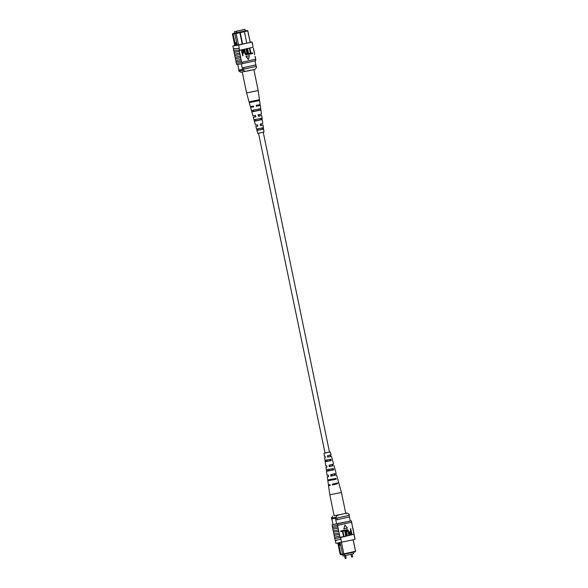 <?xml version="1.0" encoding="UTF-8"?>
<svg xmlns="http://www.w3.org/2000/svg" width="588" height="588" viewBox="0 0 588 588"><rect width="100%" height="100%" fill="white"/><g stroke="black" fill="none" stroke-linecap="round" stroke-linejoin="round"><path stroke-width="0.88" d="M258.529 133.278L325.039 453.076L329.486 452.113L263.255 132.3M353.256 552.25L353.557 553.705L344.803 555.675L343.024 555.932L342.723 554.499M344.803 555.675L344.502 554.219M353.219 539.835L355.571 551.199L355.152 551.823L343.113 554.499L342.539 554.131L340.298 543.43L337.946 543.768L338.137 544.716L340.489 544.378M341.481 542.467L343.848 553.889L355.519 551.265L353.153 539.85M355.152 551.823L355.571 551.199M343.054 554.455L341.356 554.697L340.842 554.322L342.525 554.08M340.842 554.322L338.989 545.348L338.144 544.731L340.165 554.477L341.356 554.697M346.464 521.865L350.316 520.968L349.434 516.94M336.652 524.04L335.476 518.381M346.457 521.835L332.992 524.562L331.853 518.954M349.14 515.36L349.463 516.933L349.14 515.36L336.248 518.234M349.463 516.933L337.24 519.682L336.909 518.109M337.24 519.682L335.799 519.946M332.169 520.468L331.801 518.961M337.813 543.128L337.946 543.753L338.343 543.04M342.539 554.131L343.848 553.889L343.965 554.337M340.32 543.415L340.173 542.717M338.989 545.348L340.665 545.105M339.217 514.934L337.328 515.353L335.91 517.322L336.108 518.263L331.625 518.939L331.426 517.984L335.91 517.322M334.138 515.705L337.328 515.353M349.11 514.353L347.236 513.067L349.14 514.316L349.301 515.294L336.108 518.263M349.14 514.316L349.301 515.294M347.038 513.17L345.149 513.596M347.236 513.067L345.729 513.236M336.255 540.526L336.351 540.107L336.623 540.475M333.565 532.118L333.786 533.919L334.917 533.838L339.055 533.118L338.85 531.354L333.572 532.162L333.293 530.795M334.219 535.264L334.44 537.072L335.572 536.984L339.702 536.271L339.496 534.499L334.227 535.308L333.94 533.948M332.911 528.972L333.139 530.773L334.271 530.692L338.401 529.972L338.196 528.208L332.918 529.009L332.639 527.649M332.323 526.135L332.485 527.627L337.747 526.826L337.762 523.871L332.999 524.489M332.191 526.209L337.453 525.407M332.779 529.038L338.041 528.237M334.866 538.402L335.094 540.218L336.226 540.137L340.959 539.299L340.599 537.564L334.873 538.454L334.594 537.094M334.734 538.483L340.452 537.601L340.812 539.328M334.08 535.337L339.349 534.536M333.433 532.191L338.695 531.39M354.086 534.418L353.814 533.095M340.452 537.601L353.954 534.22L351.543 522.137M353.954 534.22L354.299 536.293L354.241 534.441M354.094 534.529L355.108 539.35L354.299 536.293M343.554 536.16L342.547 531.295L340.849 531.662L340.717 531.015L342.797 530.56L343.936 536.072L343.554 536.16L342.363 531.332M345.891 535.631L344.884 530.766L343.186 531.133L343.047 530.494L345.127 530.038L346.273 535.55L345.707 535.661L344.7 530.81M346.905 535.403L346.244 532.236C345.825 531.015 346.045 530.119 346.913 529.56C347.927 529.685 348.486 530.398 348.581 531.706L349.243 534.882L348.86 534.962L348.206 531.795L347.074 530.2L346.626 532.147L347.28 535.323L346.714 535.433L346.06 532.265C345.641 531.038 345.862 530.148 346.722 529.59L346.722 529.59M348.86 534.962L348.015 531.817L346.883 530.229M350.507 534.573L349.228 533.198L350 531.251L350.771 531.074L350.316 528.855L350.691 528.774L352.021 534.257L350.286 534.536L349.412 533.169L350.191 531.221L350.955 531.052L350.499 528.832L350.874 528.744M344.987 525.055L343.774 528.877L347.434 528.068L344.987 525.055L343.958 528.855M350.235 520.843L351.264 520.777L351.631 522.217M337.747 526.826L338.196 528.208M338.401 529.972L338.85 531.354M339.055 533.118L339.496 534.499M339.702 536.271L340.084 537.336M352.94 528.142L353.226 529.935M353.586 531.295L353.88 533.081M352.131 524.974L352.572 526.782M354.954 539.446L335.888 543.334L335.248 540.24M341.613 542.445L340.959 539.299M351.477 522.254L351.264 520.777M332.044 524.761L332.33 526.179L337.608 525.371M351.396 522.284L338.056 525.282M351.102 520.865L337.762 523.871M340.533 537.248L353.873 534.249M351.087 531.692L350.301 531.868L349.786 533.051L350.72 533.875L351.506 533.698L351.087 531.692M350.573 533.897L351.323 533.72L350.911 531.736M343.37 531.111L343.047 530.494M343.238 530.464L345.127 530.038M341.033 531.633L340.717 531.015M340.9 530.986L342.797 530.56M351.697 522.159L351.918 523.636M352.065 525.084L351.859 523.651M353.366 531.383L353.16 529.942M352.712 528.237L352.513 526.797M340.695 492.634L341.407 492.391L345.759 513.383L334.153 515.786L329.809 494.795L340.695 492.634M332.095 464.446L332.411 465.836L332.962 465.784L329.831 466.534L329.567 465.123M336.329 483.145L336.512 483.946L337.365 483.843L333.264 484.813L333.109 484.012M334.212 473.796L334.528 475.192L335.233 475.111L331.603 475.979L331.338 474.567M329.971 455.097L330.684 456.457L328.06 457.089L327.795 455.678M331.228 460.61L325.193 461.764L325.017 460.323L330.853 459.221L331.228 460.61L330.382 460.764L330.044 459.375M330.382 460.764L325.223 461.734M326.979 466.931L325.958 467.232L326.325 469.863L333.374 468.511L333.749 469.893L332.654 470.099L332.316 468.71M332.654 470.099L326.524 471.282L327.09 475.339L328.398 475.178L328.641 476.589L327.288 476.758L327.744 479.999L336.042 478.397L336.255 479.183L327.854 480.808L327.861 479.933M336.255 479.183L334.91 479.44L334.719 478.647M334.91 479.44L327.979 480.741M330.456 479.345L330.596 480.153L334.873 479.264M328.721 469.29L328.964 470.694L332.61 469.937M327.097 459.831L327.34 461.235L330.346 460.617M324.752 453.069L329.478 452.091M329.831 466.534L332.411 465.836M329.287 466.674L329.045 465.262L333.616 464.189L331.441 456.295L330.287 456.486M332.61 464.307L332.948 465.696M333.264 484.813L336.512 483.946M332.463 485.034L332.323 484.225L338.739 482.726L336.564 474.839L334.528 475.192M337.122 482.932L337.314 483.726M331.603 475.979L336.564 474.839M330.926 476.155L330.684 474.744L336.182 473.458L333.999 465.564M334.866 473.619L335.204 475.008M328.06 457.089L331.441 456.295M327.656 457.192L327.413 455.781L331.059 454.914L330.243 451.959L324.745 453.032M330.353 454.994L330.691 456.384M329.471 452.047L330.243 451.959M333.749 469.893L326.524 471.282M327.332 461.205L330.338 460.58M328.957 470.65L332.602 469.893M330.581 480.095L334.859 479.213M326.391 469.827L326.597 471.245M334.219 484.321L333.212 484.527M330.133 485.21L328.53 485.673L330.177 485.46L330.037 484.652L328.42 484.865L327.854 480.808M332.242 475.574L331.551 475.714M328.604 476.376L327.288 476.758M330.125 466.233L329.817 464.873M325.958 467.232L327.009 467.107L326.766 465.696L325.759 465.814L325.193 461.764M325.355 457.486L324.627 457.707L325.377 457.626L325.135 456.215L324.429 456.288L324.003 453.252M329.184 479.69L329.324 480.492M327.45 469.628L327.692 471.039M325.825 460.169L326.068 461.58M334.05 483.579L334.227 484.372L333.22 484.578M331.933 474.222L332.249 475.618L331.559 475.758M243.028 29.79L242.219 29.937L243.028 29.79M236.913 31.164L236.104 31.311L236.913 31.164M236.222 31.37L244.976 29.4L234.443 31.627L236.222 31.37L236.545 32.913M234.443 31.627L234.766 33.171M244.976 29.4L245.299 30.944M242.256 44.225L239.867 32.7L234.803 33.788L235.185 33.207L247.261 30.495L247.835 30.855L250.231 42.402M247.835 30.855L244.365 31.693M250.165 42.417L247.783 30.921L247.225 30.532M247.261 30.495L245.277 30.826M234.744 33.082L232.848 33.509L232.429 34.133L234.641 44.835L236.993 44.497L236.802 43.556L234.45 43.894L234.972 42.953L233.113 33.979L233.429 33.413L232.811 33.553M233.429 33.413L235.185 33.207M245.284 30.87L234.752 33.104M255.001 60.843L255.831 64.864L242.219 67.921L242.543 69.502L256.199 66.37M237.765 64.489L238.904 70.023L242.543 69.502M241.374 63.872L242.219 67.921L243.645 67.664L243.969 69.237M246.784 43.203L244.402 31.708L240.235 32.649L242.616 44.144M236.038 33.053L238.493 45.041M243.645 67.664L255.831 64.864M255.868 64.915L256.192 66.488M238.515 68.421L238.904 70.023M240.338 32.112L240.235 32.649L239.963 32.171M236.824 43.534L234.803 33.788M236.993 44.497L237.192 45.32M237.17 45.225L235.494 45.467L234.641 44.835L234.825 45.702M234.84 33.729L233.113 33.979M236.648 42.711L234.972 42.953M243.667 31.362L244.402 31.708M255.126 69.34L256.574 67.348L255.126 69.34L240.764 72.265L238.868 71.023L243.344 70.34L243.278 69.369M256.544 67.37L256.346 66.429M256.574 67.348L256.375 66.393M243.344 70.34L245.416 71.523M238.838 70.001L238.868 71.023M238.662 70.068L243.145 69.399M234.399 48.679L234.656 49.047L234.766 48.628L233.539 49.127L232.892 45.982L238.618 45.085L239.265 48.238L234.656 49.047M235.215 57.212L235.494 58.572L240.771 57.771L235.487 58.535M234.561 54.059L234.847 55.426L240.124 54.618L240.771 57.771M239.625 49.965L239.118 48.267L239.691 50.281L239.243 50.37L239.316 51.509L240.124 54.618M235.869 60.358L236.148 61.725L241.425 60.917L236.141 61.681M240.617 57.8L241.425 60.917M241.271 60.954L241.565 62.365L237.434 63.085L236.303 63.166L236.009 61.755M240.977 59.535L235.714 60.336L235.354 58.602M239.118 48.267L233.532 49.076M239.478 50.002L233.759 50.891L233.399 49.157M239.316 51.509L234.186 52.236M239.676 53.236L234.414 54.037L234.053 52.31M239.97 54.655L234.84 55.382M240.323 56.389L235.06 57.19L234.7 55.456M238.618 45.085L252.112 41.991L252.766 45.144L253.031 47.283L239.691 50.281M252.112 41.991L250.187 42.204M251.951 42.086L252.759 45.203M252.531 52.898L252.664 53.545L250.584 53.993L249.444 48.488L249.826 48.4L251.017 53.243L252.531 52.898L251.017 53.229M248.246 54.522L247.107 49.01L247.673 48.9L248.68 53.765L250.194 53.427L250.326 54.067L248.246 54.522M246.306 54.361L246.754 52.413L246.1 49.238L246.659 49.127L247.32 52.295C247.739 53.523 247.519 54.412 246.651 54.971L246.46 55M246.468 55C245.453 54.875 244.895 54.162 244.799 52.847L244.138 49.679L244.704 49.568L245.358 52.744L246.387 54.346M242.69 55.787L241.359 50.303L243.278 50.002L244.152 51.362L243.373 53.31L242.609 53.486L243.064 55.706L242.69 55.787L241.543 50.274L243.278 50.002M249.422 55.706L245.946 56.492L248.386 59.506L249.422 55.706M253.332 48.356L254.707 54.537M241.565 62.365L242.168 62.247L242.462 63.666L255.802 60.667L255.677 59.197M255.148 56.345L255.736 59.182L241.719 62.335M254.501 53.199L254.06 51.384M253.847 50.046L253.406 48.238M234.781 45.496L232.892 45.982M233.914 50.913L234.193 52.281L239.47 51.472M242.168 62.247L255.582 59.212M255.508 59.248L255.802 60.667M236.457 63.195L236.736 64.555L242.462 63.666M234.796 45.57L247.313 43.086M247.305 43.056L250.201 42.27M242.476 52.839L243.27 52.663L243.777 51.479L242.844 50.656L242.058 50.84L242.476 52.839M242.469 52.824L243.079 52.685L243.594 51.501L242.66 50.686M246.431 54.339L246.938 52.383L246.1 49.238M246.651 54.971C245.637 54.846 245.078 54.133 244.983 52.824L244.138 49.679M244.321 49.649L244.704 49.568M246.284 49.216L246.659 49.127M248.68 53.765L250.194 53.427M248.437 54.493L247.107 49.01M247.291 48.988L247.673 48.9M250.775 53.971L249.444 48.488M249.628 48.459L250.01 48.378M249.606 55.684L245.946 56.492M246.129 56.463L248.577 59.484M255.515 57.705L255.736 59.182M255.089 56.36L255.288 57.8M253.781 50.061L253.987 51.501M254.435 53.214L254.641 54.647M256.978 105.024L257.14 105.825L260.256 105.333L256.317 106.31L256.147 105.509L260.146 104.524L258.191 90.537L246.593 92.941L242.271 72.096M253.237 69.759L247.298 71.097M260.8 119.761L255.809 120.797L255.464 119.408M257.618 100.82L251.201 102.15L251.002 101.356M259.212 110.294L253.501 111.477L253.156 110.088M262.373 129.235L258.125 130.117L257.779 128.728M257.816 126.141L256.684 126.295L257.787 125.994M255.809 116.762L254.413 116.968L255.773 116.6M253.678 106.796L251.987 107.045L253.634 106.604M256.846 105.105L257.007 105.906L258.823 105.642L256.449 106.23L256.28 105.436M258.757 114.52L259.043 115.917L260.543 115.711L258.551 116.211L258.257 114.814M260.668 123.936L260.954 125.332L262.174 125.163L260.535 125.582L260.234 124.186M260.793 119.717L255.795 120.746M257.61 100.739L251.179 102.069M259.205 110.228L253.487 111.411M262.366 129.206L258.117 130.088M263.99 132.094L257.757 133.373L255.854 126.471L257.779 125.964M252.928 115.799L255.515 115.41L255.817 116.806L253.288 117.203L255.765 116.556M250.37 106.531L253.516 106.046L253.685 106.847L250.569 107.339L253.626 106.553M258.867 114.454L259.146 115.858L261.675 115.461L258.448 116.27L258.147 114.873L261.454 114.035M261.675 115.461L262.807 123.568L260.153 124.237L260.535 125.582M260.756 123.884L261.035 125.288L263.005 124.987L260.455 125.634M255.486 125.075L257.522 124.774L257.823 126.17L255.868 126.457M259.168 99.784L249.114 101.827L249.327 102.621L259.279 100.592L259.168 99.784M260.396 108.699L251.524 110.507L251.914 111.889L260.587 110.118L260.396 108.699M261.697 118.225L254.112 119.768L254.501 121.15L261.895 119.643L261.697 118.225M262.99 127.758L256.713 129.037L257.103 130.411L263.181 129.176L262.99 127.758M250.775 101.489L250.973 102.283L257.64 100.923L257.5 100.122M252.928 110.221L253.274 111.61L259.227 110.397L258.992 108.986M255.236 119.54L255.574 120.93L260.815 119.864L260.58 118.453M257.551 128.868L257.897 130.249L262.388 129.338L262.16 127.927M249.327 102.621L250.973 102.283M257.64 100.923L259.279 100.592M251.914 111.889L253.274 111.61M259.227 110.397L260.587 110.118M254.501 121.15L255.574 120.93M260.815 119.864L261.895 119.643M257.103 130.411L257.897 130.249M262.388 129.338L263.181 129.176M351.793 556.755L352.579 556.608L352.05 554.043M345.369 558.203L346.156 558.049L345.626 555.491M352.579 556.608L352.205 557.108L351.506 556.829L350.977 554.286M344.553 555.711L345.09 558.277L345.773 558.556L346.156 558.049M332.676 516.088L331.426 517.984M338.96 483.512L341.407 492.391M324.627 457.707L324.995 460.345M328.53 485.673L329.809 494.787M255.89 64.886L256.221 66.459M258.191 90.537L253.862 69.619M263.997 132.079L263.005 124.987M261.476 114.043L260.256 105.333M255.471 125.09L253.288 117.203M252.906 115.821L250.569 107.339M250.348 106.553L246.593 92.941"/></g></svg>
